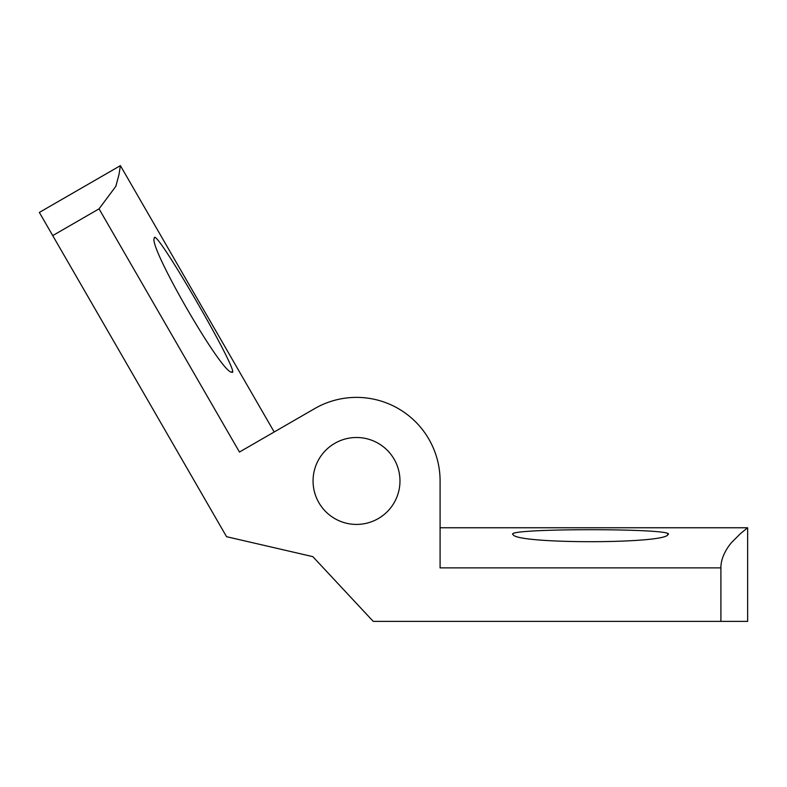 <?xml version="1.0" encoding="UTF-8"?>
<svg xmlns="http://www.w3.org/2000/svg" width="787" height="787" viewBox="0 0 787 787"><rect width="100%" height="100%" fill="white"/><g stroke="black" fill="none" stroke-linecap="round" stroke-linejoin="round"><path stroke-width="1.18" d="M440.09 527.762L747.65 527.762L740.675 533.419L732.018 542.076C729.864 544.289 720.715 555.583 720.902 567.88L440.09 567.88L440.09 480.965A83.579 83.579 0 0 0 314.731 408.581L239.455 452.043L99.044 208.85L52.719 235.598L39.35 212.431L120.411 165.634L274.191 431.984M116.171 185.358L115.846 186.293M747.65 527.762L747.65 621.366L373.225 621.366L312.823 556.635L226.558 536.695L52.719 235.598M231.703 372.143C243.399 379.226 153.977 224.364 154.331 238.146C147.779 245.554 221.973 374.1 231.703 372.143L232.539 371.149M667.888 534.648C679.879 528.057 501.044 528.067 513.163 534.648C516.302 544.033 664.72 544.043 667.888 534.648L667.455 533.419M356.511 437.503A43.462 43.462 0 0 0 313.059 480.965A43.462 43.462 0 0 0 356.511 524.417A43.462 43.462 0 0 0 399.973 480.965A43.462 43.462 0 0 0 356.511 437.503M720.902 567.88L720.902 621.366M540.118 530.595L543.817 530.458M171.33 259.464L173.288 262.592M99.044 208.85L115.846 186.303L119.004 174.488L120.411 165.634"/></g></svg>
